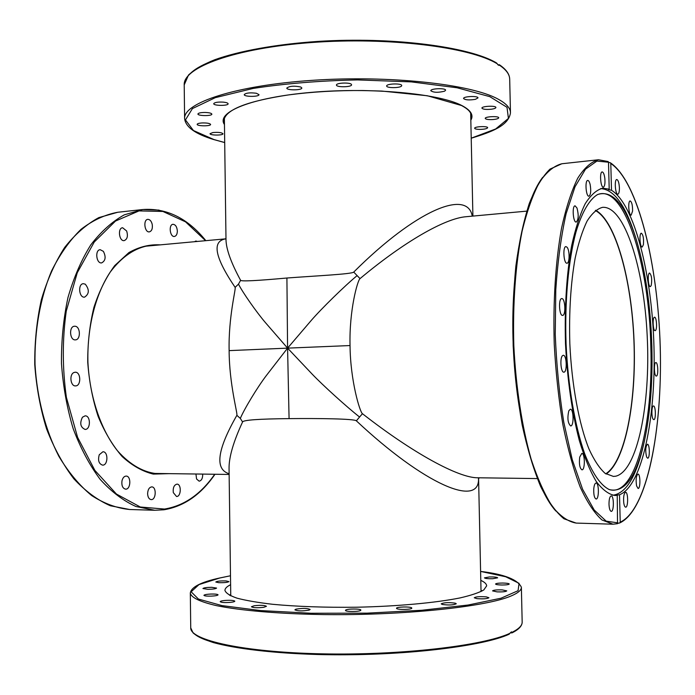 <?xml version="1.0" encoding="UTF-8"?>
<svg xmlns="http://www.w3.org/2000/svg" width="695" height="695" viewBox="0 0 695 695"><rect width="100%" height="100%" fill="white"/><g stroke="black" fill="none" stroke-linecap="round" stroke-linejoin="round"><path stroke-width="1.04" d="M225.441 238.906C211.68 241.33 214.911 257.48 235.118 287.365C236.152 288.581 228.351 316.972 229.133 350.628L287.582 348.134L266.333 375.561C257.532 387.089 244.284 408.929 240.331 418.407L242.572 421.961C243.337 420.032 258.835 418.92 289.077 418.625L287.582 348.134L312.211 374.171C322.775 385.238 346.953 407.148 359.567 417.017L362.451 413.707C359.958 412.231 350.367 380.973 350.037 345.554C349.142 310.092 357.621 280.155 360.036 278.617L353.729 272.084C351.809 274.169 316.103 275.819 286.913 278.017C256.846 280.745 241.417 281.518 240.609 280.337C231.001 262.623 226.127 249.036 225.997 239.593L224.372 117.794M289.077 418.625C318.432 418.312 354.346 418.746 356.353 420.822L359.567 417.017M229.133 350.628C229.246 384.239 237.864 413.907 236.865 415.341L240.331 418.407M286.913 278.017L287.582 348.134L265.56 322.775C256.446 312.142 242.659 292.447 238.481 284.125L240.609 280.337M235.118 287.365L238.481 284.125M350.037 345.554L287.582 348.134L311.343 320.326C321.533 308.528 344.868 285.697 357.065 275.663M595.354 210.533C615.562 221.079 631.581 279.72 633.936 340.837C636.411 401.953 625.066 461.689 605.745 473.799M360.036 278.617C403.925 241.86 444.835 218.421 465.954 216.727L466.171 216.71M472.261 216.145C467.448 188.64 415.532 210.385 353.729 272.084M236.865 415.341C217.144 449.804 214.564 469.281 229.124 473.764M229.055 468.586L229.055 468.43C228.916 457.197 233.424 441.707 242.572 421.961M477.847 477.778L477.804 477.778C458.761 478.082 412.795 453.07 362.451 413.707M356.353 420.822C424.489 484.702 479.48 507.915 478.542 478.629M74.947 326.233C80.533 326.285 80.976 339.89 75.381 339.864C69.613 340.533 68.744 326.233 74.556 326.233L74.947 326.233M73.922 372.529L75.147 372.225C80.985 371.695 81.402 386.029 75.546 385.899C70.508 386.42 69.04 374.44 73.922 372.529M85.294 284.185C89.542 289.676 89.29 293.994 84.538 297.156C78.935 297.912 77.692 283.795 83.357 283.69L85.294 284.185M103.381 251.355C106.153 256.95 105.562 260.807 101.609 262.91C96.24 263.726 94.746 249.879 100.184 249.696L103.381 251.355M126.655 231.001C128.158 236.1 127.324 239.315 124.153 240.626C119.071 241.46 117.472 227.951 122.624 227.743L126.655 231.001M152.222 224.389C152.761 228.612 151.797 231.105 149.329 231.878C144.543 232.686 142.97 219.559 147.835 219.359C149.92 219.42 151.388 221.097 152.222 224.389M177.347 231.07C177.242 234.241 176.261 236.039 174.402 236.465C169.884 237.221 168.433 224.468 173.029 224.303C175.54 224.598 176.982 226.848 177.347 231.07M194.513 241.712L195.877 241.026L197.363 241.452M202.714 474.094C202.749 478.29 201.559 480.653 199.144 481.175L196.563 478.994L195.947 474.007M173.307 492.625C172.829 487.76 174.045 484.928 176.956 484.137C181.638 483.92 181.186 496.864 176.521 496.482L173.307 492.625M147.609 493.702C147.853 489.575 149.216 487.308 151.719 486.891C156.688 486.682 156.158 500.018 151.206 499.609C149.043 499.253 147.844 497.281 147.609 493.702M121.955 480.992C122.685 477.899 124.058 476.266 126.09 476.084C131.355 475.849 130.868 489.558 125.621 489.158C122.711 488.446 121.486 485.718 121.955 480.992M99.255 454.765L102.895 451.767C108.429 451.463 108.125 465.485 102.599 465.137C98.838 463.852 97.726 460.394 99.255 454.765M82.444 417.226L85.085 415.853C90.819 415.445 90.828 429.692 85.085 429.432C80.429 427.312 79.551 423.238 82.444 417.226M300.787 87.023L301.821 87.961C302.195 90.376 286.496 90.48 286.809 88.065C289.563 85.989 294.228 85.641 300.787 87.023M256.325 93.243L259 94.633C259.357 96.953 243.928 96.935 244.24 94.616C245.891 92.921 249.922 92.47 256.325 93.243M351.453 84.451L351.566 84.781C351.948 87.223 336.145 87.492 336.467 85.033C336.041 82.792 350.297 82.245 351.453 84.451M401.588 85.928C400.398 88.152 386.351 88.213 386.681 85.989C386.255 83.582 402.049 83.148 401.71 85.581L401.588 85.928M444.6 91.175C438.171 92.774 433.576 92.635 430.804 90.741C430.396 88.421 445.938 87.874 445.599 90.22L444.6 91.175M475.45 99.324C469.221 100.323 465.25 100.045 463.556 98.499C463.148 96.31 478.316 95.684 477.986 97.908L475.45 99.324M491.495 109.202C486.074 109.706 482.877 109.341 481.922 108.125C481.531 106.083 496.213 105.44 495.9 107.517C495.761 108.229 494.293 108.794 491.495 109.202M492.407 119.583C488.116 119.722 485.727 119.332 485.232 118.402C484.858 116.499 499.027 115.891 498.723 117.82C498.376 118.697 496.273 119.288 492.407 119.583M479.611 129.409C476.527 129.322 474.876 128.94 474.65 128.254C474.285 126.481 487.959 125.925 487.664 127.732C486.995 128.766 484.311 129.322 479.611 129.409M212.852 132.554C218.343 132.111 221.722 132.51 222.991 133.753C223.304 135.525 209.742 135.464 210.029 133.683L212.852 132.554M201.941 122.954C206.954 122.833 209.838 123.328 210.602 124.44C210.933 126.342 196.876 126.229 197.163 124.327C197.345 123.632 198.935 123.171 201.941 122.954M205.051 112.46C209.186 112.607 211.454 113.163 211.853 114.11C212.201 116.152 197.632 116.03 197.927 113.989C198.362 113.007 200.733 112.503 205.051 112.46M223.399 102.139C226.37 102.46 227.943 103.008 228.116 103.772C228.464 105.961 213.417 105.866 213.73 103.677C214.625 102.365 217.848 101.852 223.399 102.139M497.212 63.792L496.534 62.967C469.889 46.8 392.857 36.635 317.945 41.413C275.976 44.263 238.967 51.013 214.659 59.779C203.739 64.122 195.026 69.187 188.536 74.982L184.21 84.886C183.002 67.476 234.702 48.103 311.82 42.499C388.844 36.792 470.359 47.13 497.212 63.792L498.793 65.391L499.279 65.078C506.168 69.674 509.635 74.382 509.696 79.204L510.469 112.859C510.425 108.125 506.273 103.529 498.011 99.072C471.167 84.182 389.565 75.06 312.437 80.325C235.214 85.485 183.428 102.947 184.609 118.55C185.539 126.985 195.269 133.996 213.799 139.573L224.702 142.571M497.759 64.748L499.279 65.078M595.684 210.272C615.813 221.358 631.694 279.885 634.048 340.837C636.516 401.771 625.3 461.393 606.101 474.033M615.779 476.188L613.398 476.423L605.11 473.347C599.516 468.343 594.129 460.212 588.969 448.961C578.987 424.063 571.75 385.126 569.831 343.669C568.936 311.916 570.708 283.456 575.13 258.271C578.449 243.059 582.427 230.671 587.084 221.097C592.001 213.339 597.17 208.743 602.608 207.327C624.579 205.781 644.126 268.496 647.219 336.293C650.633 404.064 637.419 471.045 615.779 476.188M644.109 442.324L643.77 443.818C636.542 476.249 626.195 493.398 612.729 495.266M600.619 188.597C614.137 189.388 625.769 205.564 635.525 237.125L636.16 239.184M608.794 489.384C635.1 498.836 653.535 424.254 650.815 346.353C649.243 264.256 624.101 182.637 597.161 194.765M651.867 346.327C652.779 381.798 650.294 413.334 644.421 440.925C636.299 476.97 624.614 493.198 609.359 489.619C600.697 485.449 592.505 473.59 584.782 454.035C574.982 426.461 568.015 386.194 566.069 343.738C564.618 301.256 568.362 260.521 575.929 232.173C581.915 212.105 589.438 199.361 597.587 194.539C612.504 189.631 625.439 204.773 636.403 239.966C645.481 270.659 650.642 306.113 651.867 346.327M193.896 633.319C204.226 644.665 262.293 654.421 336.38 654.768C410.415 655.177 483.503 645.837 508.896 634.24L511.451 631.842L512.015 632.876L510.278 632.832M263.744 607.308C257.254 608.003 253.145 607.821 251.425 606.752L254.162 605.753C260.625 605.058 264.717 605.249 266.437 606.309L263.744 607.308M230.062 602.4C224.433 602.756 221.149 602.513 220.202 601.67C220.367 601.158 221.966 600.749 224.998 600.454C230.601 600.106 233.876 600.35 234.823 601.184C234.667 601.696 233.086 602.096 230.062 602.4M211.202 596.128C206.815 596.232 204.391 595.962 203.93 595.328C204.33 594.694 206.624 594.26 210.82 594.043C215.181 593.947 217.605 594.216 218.074 594.842C217.691 595.485 215.398 595.91 211.202 596.128M207.814 589.308L202.94 588.543C203.704 587.788 206.624 587.379 211.688 587.31L216.579 588.083C215.832 588.83 212.905 589.238 207.814 589.308M218.682 582.671L215.798 582.01C217.057 581.159 220.471 580.803 226.031 580.924L228.95 581.593C227.691 582.445 224.268 582.801 218.682 582.671M489.428 576.954C494.206 576.867 496.951 577.163 497.655 577.823L492.677 578.726C487.881 578.805 485.127 578.518 484.441 577.858L489.428 576.954M502.78 583.044C506.707 583.122 508.87 583.444 509.253 584.017C508.801 584.643 506.386 584.973 501.999 585.008C498.063 584.921 495.909 584.599 495.544 584.026C496.004 583.4 498.419 583.07 502.78 583.044M502.242 589.899L506.777 590.88C505.856 591.714 502.615 592.044 497.064 591.871L492.564 590.889C493.485 590.064 496.716 589.734 502.242 589.899M486.309 596.883L488.932 597.743C487.264 598.812 483.233 599.107 476.831 598.63L474.251 597.77C475.919 596.701 479.941 596.406 486.309 596.883M455.242 603.164L456.294 603.764C453.514 605.102 448.831 605.328 442.246 604.442L441.229 603.851C443.983 602.522 448.657 602.296 455.242 603.164M411.683 607.882L411.814 608.108C412.265 609.576 397.792 609.941 396.637 608.49L396.524 608.281C396.107 606.822 410.406 606.448 411.683 607.882M360.74 610.332C359.628 611.826 345.094 611.878 345.476 610.384L345.606 610.149C346.84 608.664 361.174 608.62 360.844 610.106L360.74 610.332M309.127 610.114C302.49 611.218 297.738 611.122 294.889 609.836L295.948 609.176C302.586 608.082 307.32 608.177 310.152 609.463L309.127 610.114M481.009 590.264L482.261 590.906M229.506 595.276L230.74 594.59M480.792 580.368C484.606 582.097 486.561 583.922 486.656 585.85L483.807 589.942C478.994 592.705 471.08 595.363 460.064 597.917C435.652 602.843 397.158 606.388 356.248 607.23C324.93 607.578 297.043 606.596 272.579 604.285C257.888 602.574 246.047 600.532 237.056 598.178C229.88 595.693 225.84 593.104 224.937 590.411C224.945 588.465 226.839 586.563 230.61 584.695M617.238 495.335L615.005 495.5C608.768 494.44 602.522 489.784 596.267 481.513C590.133 471.167 584.486 457.519 579.343 440.587C572.002 412.387 567.389 380.113 565.495 343.764C564.488 307.381 566.512 274.812 571.577 246.065C575.364 228.733 579.899 214.642 585.181 203.783C590.759 195 596.614 189.804 602.747 188.197L609.202 189.162L608.499 162.222L608.177 161.57L598.482 159.754C591.271 161.7 584.356 167.834 577.754 178.181C571.481 190.96 566.077 207.614 561.56 228.125C555.583 261.259 552.959 301.865 554.245 344.26C555.8 372.494 558.702 399.399 562.941 424.975C567.858 449.092 573.644 469.855 580.299 487.282C587.275 502.398 594.512 513.292 601.992 519.99L613.025 524.204L617.534 523.683L617.238 495.335L616.404 495.17L619.514 494.753L620.235 522.145L619.54 523.031L617.898 523.283M608.499 162.335L610.323 162.752L610.792 163.49L611.504 190.282L608.394 189.613L609.202 189.162M611.504 190.282C634.509 204.295 652.066 275.124 653.96 346.431C656.028 417.73 642.189 486.048 619.514 494.753M562.55 355.649L563.28 355.301C566.755 354.771 567.363 372.433 563.862 372.164C560.856 372.729 559.666 357.899 562.55 355.649M568.779 410.884L570.317 409.216C573.722 408.773 574.087 426.278 570.664 425.939C567.832 423.298 567.207 418.277 568.779 410.884M579.717 457.11L581.802 453.418C585.06 453.036 585.233 470.211 581.958 469.829C579.708 468.265 578.961 464.025 579.717 457.11M593.747 489.08C594.095 485.292 594.859 483.286 596.041 483.042C599.107 482.704 599.168 499.418 596.093 499.01C594.381 498.167 593.6 494.857 593.747 489.08M608.994 504.231C609.029 499.219 609.758 496.447 611.192 495.917C614.05 495.596 614.085 511.763 611.218 511.355C609.958 510.955 609.211 508.575 608.994 504.231M604.832 178.285C605.249 183.411 604.763 186.364 603.356 187.146C600.61 187.824 599.368 171.847 602.174 171.926C603.382 172.134 604.268 174.254 604.832 178.285M590.168 184.653C591.176 190.943 590.767 194.791 588.943 196.198C585.998 196.902 584.712 180.361 587.727 180.439C588.682 180.474 589.499 181.882 590.168 184.653M577.006 208.04C578.787 215.033 578.535 219.716 576.251 222.061C573.097 222.774 571.863 205.729 575.078 205.824L577.006 208.04M567.111 247.29C569.804 250.365 569.709 263.396 566.99 263.205C563.662 263.874 562.559 246.447 565.939 246.586L567.111 247.29M561.986 298.589C565.339 298.859 565.947 315.608 562.594 315.4C559.154 316.043 558.276 298.363 561.76 298.572L561.986 298.589M619.41 187.902C619.427 191.707 618.915 193.801 617.872 194.209C615.31 194.843 614.154 179.423 616.778 179.51C618.22 180.031 619.097 182.828 619.41 187.902M632.58 211.089L631.147 215.163C628.732 215.745 627.707 200.829 630.174 200.942C631.824 201.915 632.632 205.294 632.58 211.089M643.388 244.744L642.197 247.038C639.895 247.576 639.009 233.051 641.355 233.207C643.205 234.788 643.883 238.637 643.388 244.744M651.18 285.602L650.338 286.618C648.105 287.105 647.358 272.857 649.625 273.039C651.667 275.411 652.188 279.599 651.18 285.602M655.559 330.429L655.133 330.672C652.926 331.124 652.318 316.998 654.551 317.224C656.488 316.79 657.401 328.726 655.559 330.429M656.289 376.065C654.091 376.316 653.656 362.321 655.863 362.582C658.078 362.182 658.565 376.308 656.323 376.065L656.289 376.065M653.283 419.346C651.337 417.495 651.51 405.645 653.474 405.984C655.741 405.619 656.097 419.919 653.813 419.641L653.283 419.346M646.619 457.049C645.229 450.916 645.49 446.65 647.419 444.235C649.782 443.905 650.025 458.526 647.653 458.205L646.619 457.049M636.577 485.875C635.69 479.628 636.151 475.701 637.958 474.086C640.451 473.764 640.59 488.828 638.088 488.472L636.577 485.875M623.719 502.555C623.328 496.69 623.954 493.268 625.587 492.269C628.254 491.956 628.323 507.559 625.656 507.168C624.762 507.003 624.119 505.465 623.719 502.555M164.559 473.582L159.059 473.886C144.291 472.991 130.382 465.233 117.325 450.603C100.853 429.666 89.768 397.14 87.926 362.425C86.997 327.684 95.45 294.35 110.201 272.119C122.051 256.446 135.299 247.55 149.946 245.439L155.645 245.292M160.267 244.866C149.599 244.249 139.139 246.821 128.896 252.589L114.727 265.586C106.187 277.105 99.246 291.057 93.903 307.425C89.69 324.834 87.639 343.113 87.735 362.26C89.125 381.355 92.6 399.416 98.151 416.453C104.754 432.36 112.764 445.721 122.172 456.546C132.111 465.598 142.484 471.445 153.291 474.094L169.198 473.643M214.72 474.259C200.898 494.197 184.158 505.795 164.498 509.053L140.312 507.011L116.447 494.058L94.859 470.385L77.579 437.32L66.381 397.34C62.333 368.307 62.289 339.56 66.26 311.108L77.267 272.718L94.268 241.99L115.5 221.053L139.009 210.906L162.899 211.454L185.539 221.844L205.59 240.696M129.652 509.505C116.795 508.236 104.128 503.58 91.653 495.544C79.56 485.562 68.649 472.513 58.91 456.398C45.479 430.344 37.061 398.322 35.028 364.571C34.359 330.759 40.206 298.138 51.517 271.067C59.935 254.188 69.769 240.279 81.028 229.324C92.826 220.28 105.075 214.59 117.794 212.253L98.846 217.596C86.484 224.294 75.086 234.25 64.661 247.455C55.044 262.389 47.295 279.764 41.405 299.562C36.783 320.386 34.568 342.062 34.75 364.58C36.366 387.037 40.301 408.452 46.556 428.824C54.01 448.075 63.123 464.747 73.887 478.838C85.337 491.13 97.491 500.105 110.34 505.751L129.652 509.505L154.542 510.26M159.085 210.107L142.805 209.525L124.292 214.842C112.199 221.549 101.027 231.565 90.793 244.892C81.358 259.982 73.748 277.557 67.954 297.616C63.436 318.718 61.273 340.689 61.473 363.537C63.089 386.316 66.998 408.035 73.183 428.693C80.55 448.205 89.542 465.085 100.15 479.35C111.417 491.773 123.345 500.826 135.933 506.507L154.811 510.269L163.907 509.774M224.433 122.155L223.998 119.888C226.153 109.41 247.655 101.088 288.486 94.92C311.829 91.836 336.667 90.367 363.016 90.524L381.885 91.071L427.373 95.754L461.515 105.51C468.013 108.959 471.219 112.312 471.132 115.57L470.776 117.794M470.828 120.2C473.842 115.17 470.871 110.296 461.923 105.579C439.509 93.625 371.356 87.118 311.282 92.365C251.069 97.508 215.685 112.321 224.459 124.561M224.702 142.536L214.025 139.591L193.41 130.521L185.461 119.914L192.411 108.585L215.285 97.665L253.128 88.439C284.959 83.548 319.769 80.707 357.578 79.908L411.379 81.888L457.136 87.787L489.845 96.666L507.003 107.299L508.419 118.419L495.657 128.983L471.219 138.175M496.022 62.854C471.41 48.111 404.316 38.06 334.434 40.64C264.508 43.16 205.92 57.624 190.361 73.496M510.069 633.258C483.399 645.785 400.563 655.55 321.811 653.839C242.955 652.205 189.848 640.104 190.734 627.846L190.317 593.017C191.116 597.561 199.865 601.774 216.553 605.658C240.644 610.566 279.433 613.911 324.174 614.58C404.29 615.596 486.856 606.692 511.303 595.884C518.14 592.965 521.493 590.09 521.372 587.24C517.714 579.491 504.118 574.218 480.601 571.42L505.725 576.763L519.078 583.34L518.062 590.707L501.034 598.213L468.1 605.032L421.769 610.271L367.108 613.155L310.978 613.251L260.616 610.575L221.922 605.597L198.431 599.055L191.142 591.793L199.005 584.582L219.724 578.014L230.488 575.764L219.577 578.023C200.985 582.08 191.229 587.075 190.317 593.017M521.372 587.24L522.171 622.06C522.31 625.439 518.957 628.853 512.128 632.294M617.959 522.883L606.188 521.154L594.182 510L582.61 489.289L572.228 459.603L563.801 422.334C559.345 394.369 556.495 365.057 555.244 334.399L555.792 289.676C557.755 261.094 561.204 235.735 566.138 213.608L575.017 186.781L585.503 169.172L596.883 161.092L608.499 162.222M610.792 163.49C637.958 181.63 657.983 264.613 660.224 347.196C662.613 429.745 646.967 510.165 620.235 522.145M612.868 524.204L576.172 523.083C568.302 521.789 560.413 516.342 552.508 506.751C544.758 494.727 537.635 478.855 531.128 459.117C522.049 427.121 515.933 387.532 513.831 345.841C512.597 304.115 515.542 264.126 522.049 231.452C526.958 211.21 532.796 194.765 539.555 182.107C546.67 171.856 554.097 165.74 561.838 163.759L562.003 163.742M542.699 177.338C523.387 202.262 510.252 270.815 513.231 345.571C516.142 420.327 534.629 487.682 555.852 511.034M225.267 239.019L225.979 238.316M526.741 211.132L466.223 216.701M479.35 477.795L478.403 478.864M229.055 468.43L230.757 595.884M478.586 478.56L481.036 591.558M477.804 477.778L537.287 478.577M153.404 473.434L229.133 474.45M144.534 246.308L225.501 238.863M472.904 216.084L470.68 113.433M117.794 212.253L142.805 209.525C166.67 207.866 187.685 218.247 205.85 240.67M214.981 474.259C201.037 494.579 184.036 506.412 163.985 509.774L154.811 510.269M510.469 112.859C508.618 125.491 492.347 131.798 471.219 138.209M184.609 118.55L184.21 84.886M499.245 64.652C506.082 69.239 509.565 74.087 509.696 79.204M509.27 634.17C481.661 646.958 396.541 656.645 317.363 654.499C273.17 653.178 235.857 648.748 213.487 642.606C203.444 639.348 196.624 636.09 193.036 632.841L190.734 627.846M522.171 622.06C522.162 625.908 518.783 629.514 512.015 632.876M598.482 159.754L561.838 163.759L549.988 169.12C542.404 176.53 535.506 187.989 529.286 203.487C523.596 221.21 519.122 242.086 515.855 266.124C513.414 291.535 512.528 318.11 513.171 345.858C514.734 373.562 517.74 399.972 522.197 425.088C527.366 448.761 533.491 469.177 540.571 486.335C548.007 501.243 555.792 512.05 563.94 518.774L576.172 523.083M619.54 523.031C647.184 510.686 662.509 430.24 660.25 347.326C657.948 264.395 638.097 181.282 610.323 162.752"/></g></svg>
